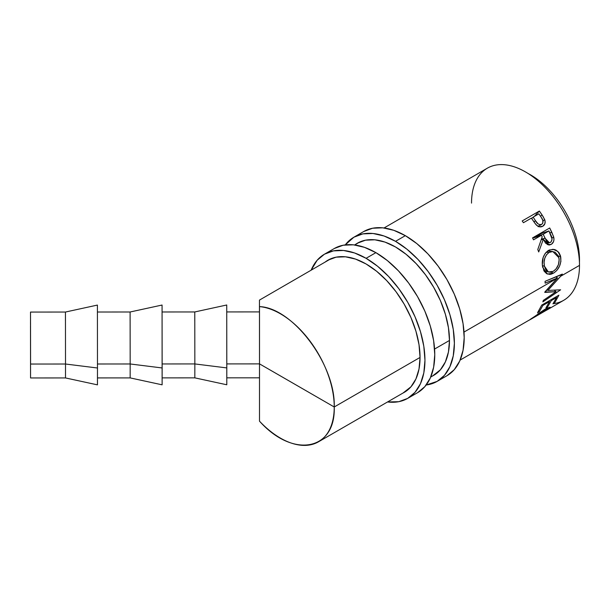 <?xml version="1.0" encoding="UTF-8"?>
<svg xmlns="http://www.w3.org/2000/svg" width="610" height="610" viewBox="0 0 610 610"><rect width="100%" height="100%" fill="white"/><g stroke="black" fill="none" stroke-linecap="round" stroke-linejoin="round"><path stroke-width="0.91" d="M30.515 322.339L30.515 324.474M65.514 364.017L65.453 312.038L65.514 364.017L97.478 367.998L97.409 305.076L97.478 367.998L65.514 364.017L65.499 377.941L65.514 364.017L30.576 364.04L65.514 364.017M30.515 312.061L30.576 364.04L30.515 312.068L65.453 312.038L65.438 320.73M97.455 377.918L130.159 377.903L130.174 363.972L130.159 377.903L162.123 384.818L162.146 367.96L130.174 363.972L97.478 363.995L130.174 363.972L130.113 311.992L130.174 363.972L162.146 367.96L162.069 305.038L162.123 384.803M130.105 320.73L130.113 311.992L97.409 312.015M194.842 363.934L194.781 311.954L194.842 363.934L226.806 367.914L226.737 304.992L226.79 384.757L226.806 367.914L194.842 363.934L194.826 377.857L194.842 363.934L162.146 363.949L194.842 363.934M194.765 320.73L194.781 311.954L162.077 311.977M259.502 364.94L259.486 377.803L259.502 363.888L226.806 363.911L259.502 363.888L259.479 326.602L259.502 362.805M259.448 311.923L259.502 306.609A76.113 43.966 60 0 1 334.234 406.984C335.767 450.592 293.036 458.705 259.502 421.174L259.502 363.865L334.234 406.984L420.046 357.437L334.234 406.984A76.113 43.966 60 0 1 318.45 441.831A76.113 43.966 60 0 1 259.502 421.174L259.494 416.859M471.53 203.107A76.303 44.08 60 0 1 525.515 171.944A76.303 44.08 60 0 1 579.5 265.38L560.689 276.238L547.879 290.429L560.636 289.803L542.854 301.897L543.281 300.425L556.038 291.687L544.776 292.411L557.304 278.19L464.004 332.061L557.304 278.19L545.134 283.154L545.058 281.324L562.321 274.081L560.689 276.238L579.5 265.38A76.303 44.08 -120 0 0 546.156 188.581A76.303 44.08 -120 0 0 487.314 168.192L384.056 227.965M434.572 349.05L449.478 340.449L434.572 349.05M522.198 220.95L539.37 211.037L543.251 216.802L545.043 220.713L544.936 223.595L542.763 226.257L539.316 226.79L537.532 225.967L535.397 223.908L531.371 218.136L523.441 222.711L522.198 220.95L523.441 222.711L531.371 218.136L535.961 224.587C538.188 226.943 540.452 227.492 542.763 226.257C544.974 224.876 545.645 222.703 544.768 219.73L542.061 214.926L540.513 216.268L542.061 214.926L539.37 211.037L522.198 220.95M532.545 237.892L549.717 227.98L553.583 236.642L553.971 239.555L553.544 241.583L551.562 244.175L548.855 245.022L545.553 243.131L543.335 239.273L538.714 251.953L537.784 249.498L542.214 236.848L541.444 235.262L533.521 239.837L532.545 237.892L533.521 239.837L541.444 235.262L542.214 236.848L537.784 249.498L538.714 251.953L543.335 239.273L549.282 245.014L551.188 244.404C553.453 242.948 554.322 240.622 553.796 237.435L551.844 232.326L549.854 232.867L551.844 232.326L549.717 227.98L532.545 237.892M560.384 255.529L560.91 261.408L559.515 266.227L556.854 270.375L554.322 272.632L551.646 274.02L549.9 274.409L546.69 273.699L544.166 271.229L542.305 264.9L543.136 257.557L545.241 253.31L549.32 249.986L554.063 249.429L555.885 250.039L558.928 252.624L560.384 255.529M579.5 259.715A69.372 40.077 -120 0 0 527.993 173.438A69.372 40.077 60 0 1 579.5 259.715A69.372 40.077 60 0 1 579.439 262.445A69.372 40.077 -120 0 0 579.5 259.715L579.5 259.715M259.502 365.138L259.494 416.683M529.526 320.021L545.05 309.209L549.923 307.181L549.343 308.385L546.575 310.185L563.686 300.318A76.303 44.08 -120 0 0 579.5 265.38A76.303 44.08 60 0 1 553.186 303.696M541.726 305.099L558.897 295.187L554.696 302.827L552.934 303.841L556.572 297.535L551.288 300.585L547.658 306.891L545.897 307.913L549.526 301.599L542.923 305.412L539.293 311.718L537.532 312.739L541.726 305.099L558.897 295.187M546.575 310.185L550.167 307.287L545.05 309.209L537.7 314.104M530.883 319.243L546.583 310.124L548.154 308.706L546.613 308.942L530.151 319.533M530.952 319.205L530.319 319.533M280.409 375.912L259.517 363.873L259.502 306.609C293.036 307.745 335.767 365.146 334.234 406.984L280.409 375.912M542.999 220.912L544.768 219.73L542.999 220.912M542.351 226.47L542.763 226.257L542.351 226.47M531.508 218.342L532.416 217.823L531.508 218.342M534.314 216.443L539.37 211.037L534.314 216.443M538.218 226.714L538.325 225.868M533.132 217.122L531.661 218.555L533.132 217.122L538.859 213.82L541.314 217.488C543.434 220.195 543.556 222.49 541.672 224.366C539.095 225.029 537.021 223.794 535.45 220.66L533.132 217.122L535.45 220.66L533.925 221.88L535.45 220.66L538.134 223.954L539.949 224.716L541.672 224.366L538.256 226.394L542.023 224.122L542.801 223.077L542.793 220.233L541.314 217.488L538.859 213.82L533.132 217.122M530.418 319.243L544.067 310.254L543.83 309.926L544.067 310.254L548.138 308.622L545.942 310.536M530.913 319.106L460.138 360.075M562.328 274.332L545.058 281.324L545.134 283.154L557.54 277.916L544.814 292.037L556.038 291.687L543.281 300.425L542.854 301.897L560.636 289.803L547.879 290.429L562.328 274.332M546.941 289.765L547.879 290.429L546.941 289.765M554.193 290.108L556.038 291.687L554.193 290.108M555.71 276.864L557.54 277.916L555.71 276.864M554.696 302.827L554.132 302.102L554.696 302.827L552.934 303.841L556.572 297.535L555.954 296.887L556.572 297.535L551.288 300.585L550.67 299.937L551.288 300.585L547.658 306.891L547.086 306.174L547.658 306.891L545.897 307.913L549.526 301.599L548.909 300.951L549.526 301.599L542.923 305.412L542.305 304.764L542.923 305.412L539.293 311.718L538.721 311.001L539.293 311.718L537.532 312.739M551.859 237.725L553.796 237.435L551.859 237.725M547.315 244.602L551.188 244.404L547.315 244.602M541.245 239.753L543.335 239.273L541.245 239.753M533.75 237.847L541.444 235.262L533.75 237.847M542.747 232.006L543.174 232.875L542.747 232.006M535.511 236.825L541.238 233.523L548.931 230.938L550.853 235.025C552.546 238.007 552.408 240.47 550.433 242.414L549.419 242.757L545.058 238.251L543.205 234.24L535.511 236.825L535.687 237.191L535.511 236.825L543.205 234.24L548.931 230.938L541.238 233.523L535.511 236.825M541.466 239.082L545.058 238.251L541.466 239.082M553.422 273.196L551.143 272.167L553.422 273.196C559.111 269.414 561.528 263.894 560.674 256.635L557.837 251.396L552.973 249.284L548.42 250.451C543.296 254.339 541.383 259.936 542.664 267.226L547.391 274.035L553.422 273.196M548.786 250.252L549.808 251.259L548.786 250.252M558.417 256.078L560.674 256.635L558.417 256.078M549.069 252.433L546.141 252.235L549.069 252.433L552.828 251.526L558.935 257.748C559.652 263.665 557.754 268.187 553.239 271.32L548.405 271.991L544.41 266.135C543.357 260.188 544.913 255.628 549.069 252.433L546.484 254.766L544.783 258.259L544.067 262.247L544.41 266.135L542.389 265.632L544.41 266.135L545.637 269.437L547.658 271.625L550.312 272.281L553.239 271.32L555.992 268.995L558.432 264.618L559.179 259.654L558.379 255.987L555.13 252.235L552.126 251.503L549.069 252.433M548.931 230.938L543.205 234.24L546.537 241.072L547.933 242.429L549.625 242.727L551.127 241.857L552.065 239.059L548.931 230.938M226.745 311.931L259.448 311.908L259.463 300.212L259.502 360.693M30.561 377.956L30.508 325.992L30.561 377.956L65.499 377.941L97.463 384.857L97.478 367.998L97.447 383.873M30.546 367.189L30.538 364.841M30.523 320.73L30.538 325.191M363.705 231.533A83.25 48.06 -120 0 1 405.33 235.658L416.813 243.596L427.862 253.836L438.033 265.99L446.955 279.594L454.275 294.119L459.719 309.018L463.066 323.696L464.195 337.612L463.066 350.224L459.719 361.036L454.275 369.645L446.955 375.722A83.25 48.06 -120 0 0 459.719 309.018A83.25 48.06 -120 0 0 405.33 235.658L395.524 241.324A83.25 48.06 60 0 1 449.905 314.676A83.25 48.06 60 0 1 437.141 381.387A83.25 48.06 60 0 1 426.161 385.017L437.141 381.387L444.461 375.31L449.905 366.702L453.253 355.882L454.381 343.277L453.253 329.362L449.905 314.676L444.461 299.784L437.141 285.259L428.228 271.656L418.048 259.502L407.007 249.254L395.524 241.324L405.33 235.658L393.846 230.336L382.805 227.827L372.626 228.231L363.705 231.533L353.899 237.198A83.25 48.06 60 0 1 395.524 241.324L384.033 235.994L372.992 233.493L362.82 233.897L353.899 237.198A83.25 48.06 60 0 0 345.26 244.892L353.899 237.198M354.791 244.907A76.311 44.057 60 0 1 357.368 243.207A76.311 44.057 60 0 1 395.524 246.981A76.311 44.057 60 0 1 445.376 314.234A76.311 44.057 60 0 1 433.672 375.379A76.311 44.057 60 0 1 432.559 375.989L440.389 369.812L445.369 361.921L448.441 352L449.478 340.449L448.441 327.692L445.369 314.226L440.389 300.577L433.672 287.264L425.498 274.79L416.172 263.65L406.046 254.263L395.524 246.981L384.994 242.101L374.868 239.806L365.542 240.18L357.368 243.207L354.784 244.907M334.272 248.529A83.25 48.06 -120 0 1 375.897 252.647L387.38 260.584L398.429 270.832L408.601 282.987L417.522 296.59L424.842 311.115L430.286 326.007L433.634 340.693L434.762 354.608L433.634 367.212L430.286 378.032L424.842 386.641L417.522 392.718A83.25 48.06 -120 0 0 430.286 326.007A83.25 48.06 -120 0 0 375.897 252.647L366.091 258.312A83.25 48.06 60 0 1 420.473 331.672A83.25 48.06 60 0 1 407.709 398.376A83.25 48.06 60 0 1 387.541 401.967L398.795 401.685L407.709 398.376L415.029 392.306L420.473 383.698L423.82 372.878L424.957 360.274L423.82 346.358L420.473 331.672L415.029 316.781L407.709 302.255L398.795 288.652L388.616 276.49L377.575 266.25L366.091 258.312L375.897 252.647L364.414 247.325L353.373 244.816L343.194 245.22L334.272 248.529L324.467 254.187A83.25 48.06 60 0 1 366.091 258.312L354.601 252.99L343.56 250.481L333.388 250.885L324.467 254.187A83.25 48.06 60 0 0 311.146 270.177L317.147 260.264L324.467 254.187M325.107 262.094A76.311 44.057 60 0 1 327.936 260.195A76.311 44.057 60 0 1 366.091 263.977A76.311 44.057 60 0 1 415.944 331.222A76.311 44.057 60 0 1 404.239 392.375A76.311 44.057 60 0 1 403.012 393.038L410.957 386.801L415.944 378.909L419.009 368.997L420.046 357.437L419.009 344.68L415.944 331.222L410.957 317.574L404.239 304.253L396.065 291.786L386.74 280.646L376.614 271.252L366.091 263.977L355.561 259.097L345.435 256.802L336.11 257.168L327.936 260.195L325.099 262.094M97.409 305.076L65.453 312.038M162.069 305.038L130.113 311.992M226.737 304.992L194.781 311.954M259.463 300.097L330.933 258.724M354.685 244.968L360.068 241.85M318.45 441.831L405.429 391.643M430.713 377.056L434.747 374.723M547.62 307.859L548.138 308.622M545.553 243.131L549.412 242.749M543.609 270.177L548.413 271.999M547.505 251.046L552.683 251.511M259.486 377.819L226.783 377.834M226.79 384.773L194.826 377.857L162.123 377.88M446.955 375.722L437.141 381.387M417.522 392.718L407.709 398.376"/></g></svg>
